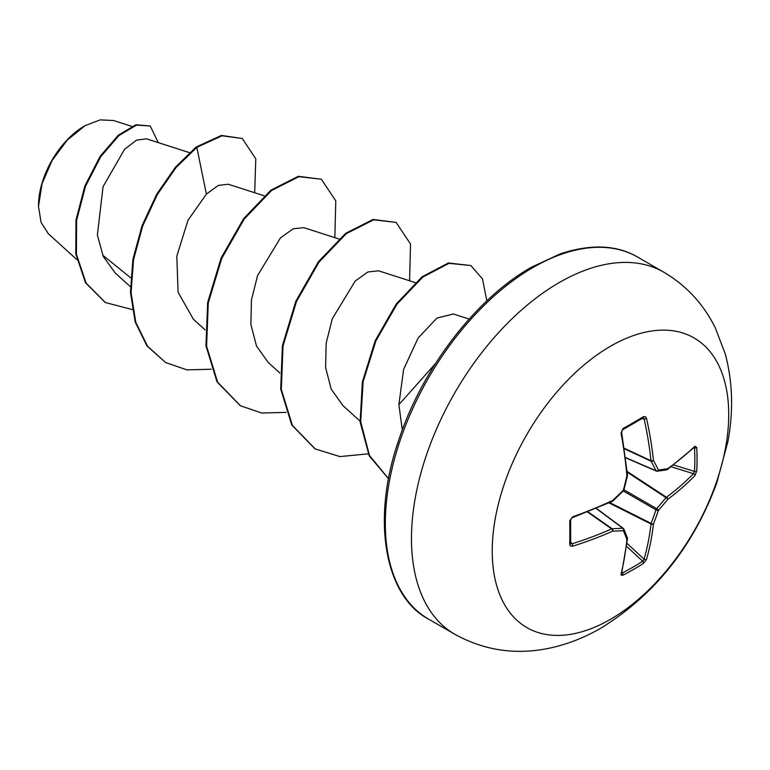 <?xml version="1.0" encoding="UTF-8"?>
<svg xmlns="http://www.w3.org/2000/svg" width="770" height="770" viewBox="0 0 770 770"><rect width="100%" height="100%" fill="white"/><g stroke="black" fill="none" stroke-linecap="round" stroke-linejoin="round"><path stroke-width="1.16" d="M621.881 572.428L622.343 572.986A1.771 1.001 62.8 0 1 623.017 575.161L621.265 575.325L621.053 574.122A334.286 175.445 -115.8 0 0 626.896 539.404A334.43 87.27 -132.4 0 0 623.354 530.646A334.43 120.928 -159.2 0 1 612.631 531.165A334.286 209.084 -175.5 0 1 572.688 546.19L570.368 545.92L569.733 544.4A332.024 103.748 -103.4 0 0 569.733 520.78L572.688 516.814A334.286 175.445 -4.2 0 0 612.631 500.49A334.43 234.484 -27.7 0 0 623.354 490.211A334.43 234.484 -92.3 0 0 626.896 475.783A334.286 175.445 -115.8 0 0 621.053 433.038L623.017 428.495A332.024 103.738 -16.6 0 0 633.45 422.605A332.024 103.738 -16.6 0 0 643.47 416.686A1.771 1.078 58.8 0 1 643.133 417.927L643.248 417.869M622.343 572.986A330.263 249.133 24.3 0 0 642.69 561.234L644.086 559.174A332.515 207.977 -124.5 0 0 651.006 524.004A1.771 0.914 -63.3 0 1 651.093 523.398A332.659 266.718 -99.6 0 0 655.982 509.827A1.771 0.886 -60 0 1 656.656 508.662A332.659 266.718 -20.4 0 0 665.963 497.641A1.771 0.914 -56.7 0 1 666.445 497.256A332.515 207.977 4.5 0 0 693.443 473.685L694.53 471.442A1.771 1.049 2.9 0 0 696.754 471.067L694.867 475.648A334.286 209.084 -175.5 0 1 667.725 499.355A334.43 268.143 159.6 0 1 658.369 510.423A334.43 268.143 80.4 0 1 653.461 524.062A334.286 209.094 55.5 0 1 646.502 559.424L643.47 563.351A332.024 250.462 -155.7 0 1 633.45 569.473A332.024 250.462 -155.7 0 1 623.017 575.161M610.475 619.311A167.225 96.548 -60 0 1 492.232 551.041A167.225 96.548 -60 0 1 610.475 346.24A167.225 96.548 -60 0 1 728.718 414.51A167.225 96.548 -60 0 1 610.475 619.311M643.47 416.686L645.529 416.695L646.502 418.341A334.286 209.094 55.5 0 1 653.461 460.441A334.43 120.928 39.2 0 1 658.369 469.998A334.43 87.27 12.4 0 0 667.725 468.68A334.286 175.445 -4.2 0 0 694.867 446.273L696.754 447.447A332.024 250.462 35.7 0 1 697.043 459.324A332.024 250.462 35.7 0 1 696.754 471.067M84.402 126.049A64.921 37.48 120 0 0 38.5 205.552M131.67 126.338L113.565 120.524L100.119 119.879L85.037 125.683L67.24 140.111L52.139 160.43L42.042 183.693L38.5 206.341L41.051 222.328L48.346 233.762L76.769 259.519M435.425 363.652L398.879 404.664L402.325 429.949M130.698 277.806L102.689 255.178M189.42 152.643L146.473 138.821L136.55 140.15L124.596 149.265L103.064 186.658L97.367 235.033L103.257 256.439L115.009 272.782L130.38 286.7M264.158 195.792L228.286 184.251L218.362 185.397L206.389 194.088L187.976 220.287L176.802 256.198L178.101 292.282L193.357 319.165M338.906 238.941L303.823 227.66L293.197 228.796L280.472 237.882L257.546 275.602L251.444 300.011L250.876 324.382L256.487 346.028L268.104 362.304M378.551 270.828L367.935 271.964L355.201 281.05L332.274 318.78L326.172 343.16L325.604 367.56L331.225 389.177L342.842 405.453M453.338 313.996L436.917 318.106L418.139 337.992L403.624 369.34L398.879 404.664M206.389 194.088L196.822 147.349L222.03 135.79L242.29 138.513L255.794 158.851L254.687 192.741M132.219 309.55L105.384 302.543L86.096 283.081L76.403 254.216L76.605 220.287L85.537 186.234L100.726 156.724L118.907 135.578L136.511 125.125L150.237 125.972L158.245 142.614M196.206 146.993L175.425 167.196L156.734 194.146L142.046 225.706L132.921 259.326L130.457 292.292L135.164 321.927L146.926 345.874L165.666 362.583L147.551 346.231L135.78 322.284L131.083 292.648L133.547 259.683L142.671 226.062L157.359 194.502L176.041 167.552L196.822 147.349L196.206 146.993L221.404 135.433L242.29 138.513M105.076 302.369L85.48 282.715L75.778 253.85L75.989 219.931L84.912 185.868L100.1 156.368L118.282 135.212L135.886 124.759L150.237 125.972M165.666 362.583L186.966 369.879L211.278 369.234M334.844 237.632L335.787 200.855L321.36 179.237L298.895 176.677L271.55 190.517L244.215 219.046L221.75 258.354L208.285 302.851L206.581 346.182L217.621 382.17L240.413 405.742L261.704 413.028L286.017 412.383M409.582 280.781L410.525 244.023L396.117 222.405L373.642 219.825L346.298 233.656L318.953 262.204L296.479 301.513L283.023 346.028L281.329 389.37L292.379 425.358L315.2 448.92L339.888 456.581L368.243 453.848M486.852 300.878L482.501 278.961L470.855 265.544L449.064 263.321L422.855 277.046L397.079 304.063L375.991 340.638L363.113 381.718L360.707 421.767L369.485 455.503L388.571 478.699M321.36 179.237L298.269 176.32L270.925 190.151L243.59 218.69L221.125 257.989L207.659 302.494L205.965 345.826L216.996 381.814L240.105 405.559M396.117 222.405L373.026 219.469L345.672 233.3L318.328 261.839L295.863 301.157L282.397 345.672L280.704 389.014L291.753 425.002L314.882 448.737M470.855 265.544L448.361 262.984L422.066 276.815L396.223 304.025L375.144 340.792L362.372 382.026L360.148 422.133L369.186 455.802L388.552 478.776M656.656 471.115A1.771 1.02 -66.6 0 1 656.319 471.067A1.771 1.02 -66.6 0 1 655.982 470.72A1.771 1.299 -26.2 0 0 658.369 469.998A1.771 1.376 -97.1 0 1 656.656 471.115M625.606 457.582L655.982 470.72A332.659 120.284 -140.8 0 0 651.093 461.22A1.771 0.953 -65 0 1 651.006 460.72A1.771 0.905 -6 0 0 653.461 460.441A1.771 1.251 -28.2 0 1 651.093 461.22L624.393 448.775M624.316 448.284L651.006 460.72A332.515 207.977 -124.5 0 0 644.086 418.842L642.69 418.023M570.503 543.052L571.908 543.851A332.515 207.977 4.5 0 0 611.64 528.903A1.771 0.953 -55 0 1 612.112 528.73A332.659 120.284 20.8 0 0 622.786 528.21A1.771 1.02 -53.4 0 1 623.257 528.336A1.771 1.02 -53.4 0 1 623.459 528.605A1.771 1.376 -22.9 0 1 623.835 529.067A1.771 1.771 0 0 0 623.257 528.336L596.423 508.393M621.053 574.122A1.771 1.28 13.8 0 0 621.64 573.429L627.483 538.654A1.771 1.145 5.6 0 0 627.454 538.336M627.377 537.835A1.771 1.425 -21 0 1 626.896 539.404A1.771 1.145 5.6 0 0 627.483 538.654A1.771 1.771 0 0 0 627.377 537.835L623.835 529.067A1.771 1.376 -22.9 0 1 623.354 530.646A1.771 1.299 -93.8 0 0 622.786 528.21L596.221 508.479M626.616 546.373L642.69 561.234A1.771 1.049 57.1 0 1 643.47 563.351M626.982 543.37L644.086 559.174A1.771 1.232 15.9 0 0 646.502 559.424M609.012 502.887L651.006 524.004A1.771 1.126 6.6 0 0 653.461 524.062A1.771 0.626 21 0 1 651.093 523.398L609.696 502.579M587.529 512.012L611.64 528.903A1.771 0.905 -114 0 1 612.631 531.165A1.771 1.251 -91.8 0 0 612.112 528.73L587.982 511.829M623.296 490.962L655.982 509.827A1.771 0.587 18.6 0 0 658.369 510.423A1.771 0.587 41.4 0 0 656.656 508.662L623.97 489.787M572.688 546.19A1.771 0.751 -107.4 0 0 571.908 543.851L570.666 541.907M627.232 472.203L665.963 497.641A1.771 0.626 39 0 1 667.725 499.355A1.771 1.126 53.4 0 0 666.445 497.256L627.165 471.452M569.733 544.4A1.771 1.078 1.2 0 0 570.637 543.485L570.637 519.914C571.532 518.739 568.895 521.001 572.399 517.671L612.275 501.376A1.771 1.771 0 0 0 612.737 501.068L612.535 501.097M569.733 520.78A1.771 0.963 -1.1 0 0 570.637 519.914M671.199 466.774L693.443 473.685A1.771 1.232 44.1 0 1 694.867 475.648M572.688 516.814A1.771 0.703 70.4 0 1 572.399 517.671M623.45 490.808A1.771 1.771 0 0 0 623.912 489.999A1.771 0.51 14.8 0 1 623.354 490.211A1.771 0.51 45.2 0 1 623.45 490.808L612.737 501.068L612.631 500.49A1.771 0.886 65 0 1 612.275 501.376M673.625 464.955L694.53 471.442A330.263 249.133 -144.3 0 0 694.819 459.767A330.263 249.133 -144.3 0 0 694.53 447.947A1.771 1.001 -2.8 0 0 696.754 447.447M694.059 447.139L694.569 447.12A1.771 1.28 -133.8 0 0 694.867 446.273M667.08 469.7A1.771 1.145 -125.6 0 0 667.369 469.575A1.771 1.145 -125.6 0 0 667.725 468.68A1.771 1.425 -99 0 1 666.608 469.883A1.771 1.771 0 0 0 667.369 469.575L694.569 447.12M623.912 489.999L627.454 475.581A1.771 1.771 0 0 0 627.483 475.042A1.771 0.886 -5 0 1 626.896 475.783L627.377 475.398M621.053 433.038A1.771 0.703 -10.4 0 0 621.659 432.345L621.698 431.306M623.017 428.495A1.771 0.963 61.1 0 1 622.718 429.708L622.718 429.708C622.15 431.075 622.795 427.648 621.659 432.345L627.483 475.042M641.776 418.736L644.086 418.842A1.771 0.751 -12.6 0 0 646.502 418.341M454.762 634.239A209.026 120.688 -60 0 1 422.72 466.745A209.026 120.688 -60 0 1 559.28 282.542A209.026 120.688 -60 0 1 663.788 272.195L637.637 257.093A209.026 120.688 120 0 0 533.119 267.44A209.026 120.688 120 0 0 396.569 451.644A209.026 120.688 120 0 0 428.611 619.138L454.762 634.239C484.908 650.891 517.19 655.385 551.599 647.714C568.751 643.787 585.248 637.223 601.081 628.031C654.577 594.969 693.106 546.681 716.697 483.165L727.939 441.374C733.579 410.911 732.684 381.776 725.253 353.969L715.388 328.039C703.616 304.16 686.417 285.545 663.788 272.195M694.53 447.947L693.818 447.832M622.718 429.708L643.133 417.927M428.611 619.138C386.396 597.347 369.898 522.532 399.024 439.247C422.518 367.964 476.524 298.115 531.348 267.267L560.185 253.888C590.946 243.772 616.76 244.841 637.637 257.093M193.337 319.175L205.118 329.858M268.075 362.324L279.856 373.007M378.561 270.809L415.251 282.609M342.814 405.482L360.062 421.103M453.347 313.967L469.151 319.059M105.384 302.543L104.759 302.186M239.788 405.386L240.413 405.742M314.574 448.564L315.2 448.92M625.635 457.794L656.319 471.067A1.771 1.771 0 0 0 657.243 471.202L666.608 469.883"/></g></svg>
